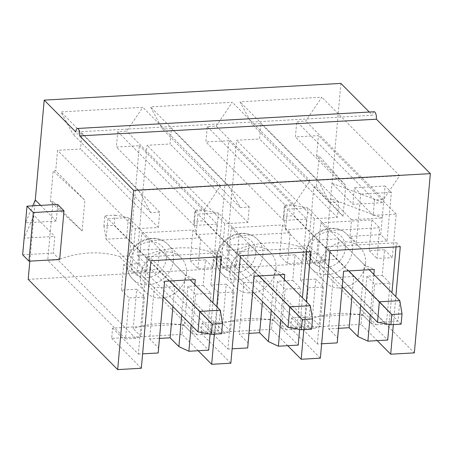 <?xml version="1.0" encoding="UTF-8"?>
<svg xmlns="http://www.w3.org/2000/svg" width="453" height="453" viewBox="0 0 453 453"><rect width="100%" height="100%" fill="white"/><g stroke="black" fill="none" stroke-linecap="round" stroke-linejoin="round"><path stroke-width="0.34" stroke-dasharray="2.27 1.7" d="M163.193 296.772L106.11 239.201L126.568 238.046L128.397 217.565L190.152 279.841M220.294 310.248L218.471 330.735L114.133 225.368L103.901 225.945L104.819 215.702L115.045 215.124L114.133 225.368M221.591 333.748L218.471 330.735L198.006 331.885M115.045 215.124L128.397 217.565L107.939 218.714L169.688 280.996M103.901 225.945L106.11 239.201L107.939 218.714L104.819 215.702M252.706 291.726L196.109 234.648L216.574 233.493L218.403 213.006L279.665 274.801M310.299 305.696L308.47 326.177L204.133 220.815L193.907 221.392L194.818 211.149L205.05 210.571L204.133 220.815M311.59 329.189L308.47 326.177L288.012 327.332M205.05 210.571L218.403 213.006L197.938 214.161L259.207 275.951M193.907 221.392L196.109 234.648L197.938 214.161L194.818 211.149M342.225 286.681L285.628 229.603L306.086 228.448L307.915 207.961L369.184 269.756M399.812 300.65L397.989 321.132L293.652 215.77L283.419 216.347L284.337 206.104L294.563 205.526L293.652 215.77M401.109 324.15L397.989 321.132L377.525 322.287M294.563 205.526L307.915 207.961L287.457 209.116L348.719 270.905M283.419 216.347L285.628 229.603L287.457 209.116L284.337 206.104M365.497 263.584A24.711 21.359 -44.8 0 1 349.523 285.611A24.711 21.359 -44.8 0 1 324.931 282.281A24.711 21.359 -44.8 0 1 319.461 266.177A24.711 21.359 -44.8 0 1 335.435 244.144A24.711 21.359 -44.8 0 1 360.027 247.48A24.711 21.359 -44.8 0 1 365.497 263.584M366.913 276.239L363.397 315.616A101.591 87.803 -44.8 0 0 312.247 318.499L315.758 279.122L300.413 279.988L302.7 254.382L318.046 253.516L320.786 222.791L371.941 219.909L369.195 250.634L384.54 249.773L382.258 275.379L366.913 276.239L374.693 284.088L371.177 323.459L363.397 315.616M382.258 275.379L390.039 283.221L374.693 284.088M216.2 126.098L232.321 102.259L150.481 106.874L162.491 129.128L171.438 128.618L170.068 143.986L147.049 145.283L137.225 255.384L147.457 254.807A101.591 87.803 -44.8 0 1 208.839 251.347L219.065 250.775L228.895 140.668L205.877 141.965L207.248 126.602L216.2 126.098L293.997 204.563L310.118 180.724L232.321 102.259M50.408 201.681L52.967 201.54L82.14 230.962L50.408 201.681L53.148 170.957L55.708 170.809L84.881 200.232L53.148 170.957M52.967 201.54L47.707 260.43L57.939 259.852A101.591 87.803 -44.8 0 1 119.32 256.392L129.552 255.815L139.377 145.713L116.359 147.01L117.729 131.647L126.681 131.144L142.808 107.304L60.962 111.919L72.973 134.167L81.925 133.663L80.555 149.026L57.537 150.328L55.708 170.809M316.585 156.109L318.408 135.623L295.39 136.919L296.76 121.557L305.713 121.053L321.84 97.214L239.994 101.829L252.004 124.082L260.956 123.578L259.586 138.941L236.568 140.237L226.738 250.339L236.97 249.762A101.591 87.803 -44.8 0 1 298.351 246.307L308.584 245.73L313.838 186.834L316.398 186.693L319.139 155.962L345.758 185.532L316.585 156.109L319.139 155.962M340.882 83.403L324.886 262.644L414.353 352.876M28.205 279.365L324.886 262.644M35.289 199.983L29.83 261.138M351.505 219.716L330.599 198.629L382.202 217.989L380.713 234.631L387.038 241.007L391.375 192.355L385.056 185.979L383.572 202.621L352.881 204.354L331.97 183.267L383.572 202.621L382.202 217.989L351.505 219.716L350.022 236.358L356.341 242.734L360.684 194.082L354.365 187.712L352.881 204.354M393.34 324.586L395.831 296.636M214.354 334.155L216.8 306.726M303.821 329.631L306.319 301.681M361.035 324.297L290.701 328.261L291.613 318.017L361.947 314.054L361.035 324.297L377.236 340.633M290.701 328.261L320.362 358.176M271.517 329.342L201.183 333.306L202.1 323.063L272.434 319.099L271.517 329.342L287.723 345.679M201.183 333.306L230.843 363.215M182.004 334.388L111.67 338.346L112.582 328.108L182.916 324.144L182.004 334.388L198.204 350.724M111.67 338.346L141.33 368.261M226.743 265.543L243.765 282.706L264.224 281.551L247.208 264.388L226.743 265.543L228.572 245.056L249.031 243.901L247.208 264.388M264.224 281.551L262.44 301.539M249.031 243.901L274.801 269.897L271.194 310.367M275.979 268.629A24.711 21.359 -44.8 0 1 260.005 290.656A24.711 21.359 -44.8 0 1 235.413 287.327A24.711 21.359 -44.8 0 1 229.943 271.222A24.711 21.359 -44.8 0 1 245.917 249.19A24.711 21.359 -44.8 0 1 270.509 252.525A24.711 21.359 -44.8 0 1 275.979 268.629M277.395 281.285L273.884 320.662A101.591 87.803 -44.8 0 0 222.729 323.544L226.245 284.167L210.9 285.033L213.182 259.427L228.527 258.561L231.273 227.836L282.423 224.954L279.682 255.679L295.028 254.818L292.74 280.424L277.395 281.285L285.175 289.133L281.658 328.504L273.884 320.662M292.74 280.424L300.52 288.267L285.175 289.133M279.682 255.679L287.462 263.527L302.808 262.661L306.692 219.133L228.895 140.668M295.028 254.818L302.808 262.661M282.423 224.954L290.203 232.802L287.462 263.527M231.273 227.836L239.048 235.685L290.203 232.802M228.527 258.561L236.307 266.409L239.048 235.685M213.182 259.427L220.962 267.276L236.307 266.409M226.245 284.167L234.025 292.015L218.68 292.881L215.022 333.85L225.254 333.272A101.591 87.803 -44.8 0 1 230.509 331.386L222.729 323.544M210.9 285.033L218.68 292.881M234.025 292.015L230.509 331.386M306.692 219.133L283.674 220.43L285.045 205.067L207.248 126.602M285.045 205.067L293.997 204.563M283.674 220.43L205.877 141.965M281.658 328.504A101.591 87.803 -44.8 0 1 286.636 329.812L296.862 329.235L219.065 250.775M296.862 329.235L300.52 288.267M286.636 329.812L208.839 251.347M225.254 333.272L147.457 254.807M215.022 333.85L137.225 255.384M310.118 180.724L228.278 185.334L240.288 207.587L249.235 207.083L247.865 222.446L224.847 223.742L147.049 145.283M224.847 223.742L220.962 267.276M247.865 222.446L170.068 143.986M249.235 207.083L171.438 128.618M240.288 207.587L162.491 129.128M228.278 185.334L150.481 106.874M194.818 284.552L191.206 325.028M181.676 315.413L185.288 274.937L195.266 279.558M172.921 306.585L174.705 286.596L154.246 287.751L149.677 338.963L159.473 338.408M158.176 352.978L158.425 347.791L149.677 338.963M164.575 281.285L158.425 347.791M182.916 324.144L208.686 350.135M216.998 256.998L217.372 252.831L221.262 256.755M210.118 334.099L212.91 302.802M112.582 328.108L138.352 354.099L147.038 256.794L217.372 252.831M150.928 260.718L147.038 256.794M138.352 354.099L142.616 353.855M139.054 250.101L159.518 248.946L157.689 269.433L137.231 270.588L139.054 250.101L164.824 276.092M185.288 274.937L159.518 248.946M154.246 287.751L137.231 270.588M174.705 286.596L157.689 269.433M186.466 273.674A24.711 21.359 -44.8 0 1 170.487 295.701A24.711 21.359 -44.8 0 1 145.9 292.366A24.711 21.359 -44.8 0 1 140.43 276.268A24.711 21.359 -44.8 0 1 156.404 254.235A24.711 21.359 -44.8 0 1 180.996 257.57A24.711 21.359 -44.8 0 1 186.466 273.674M187.882 286.33L184.365 325.707A101.591 87.803 -44.8 0 0 133.216 328.589L136.727 289.212L121.381 290.079L123.669 264.473L139.014 263.606L141.755 232.882L192.904 229.999L190.164 260.724L205.509 259.858L203.227 285.464L187.882 286.33L195.656 294.178L192.146 333.55L184.365 325.707M203.227 285.464L211.007 293.312L195.656 294.178M190.164 260.724L197.944 268.572L213.289 267.706L217.174 224.178L139.377 145.713M205.509 259.858L213.289 267.706M192.904 229.999L200.685 237.848L197.944 268.572M141.755 232.882L149.535 240.73L200.685 237.848M139.014 263.606L146.795 271.455L149.535 240.73M123.669 264.473L131.449 272.321L146.795 271.455M136.727 289.212L144.507 297.06L129.162 297.927L125.504 338.895L135.736 338.317A101.591 87.803 -44.8 0 1 140.991 336.432L133.216 328.589M121.381 290.079L129.162 297.927M144.507 297.06L140.991 336.432M217.174 224.178L194.156 225.475L195.526 210.113L117.729 131.647M195.526 210.113L204.479 209.609L126.681 131.144M194.156 225.475L116.359 147.01M192.146 333.55A101.591 87.803 -44.8 0 1 197.117 334.858L207.349 334.28L129.552 255.815M207.349 334.28L211.007 293.312M197.117 334.858L119.32 256.392M135.736 338.317L57.939 259.852M125.504 338.895L47.707 260.43M82.14 230.962L84.881 200.232M204.479 209.609L220.605 185.77L138.76 190.379L150.77 212.633L159.722 212.129L158.352 227.491L135.334 228.788L57.537 150.328M135.334 228.788L131.449 272.321M158.352 227.491L80.555 149.026M159.722 212.129L81.925 133.663M150.77 212.633L72.973 134.167M138.76 190.379L60.962 111.919M220.605 185.77L142.808 107.304M374.127 111.761A5.493 1.976 -93.2 0 0 372.491 115.277L75.81 131.999M369.269 112.033L372.491 115.277M40.645 205.39L56.2 221.07L57.684 204.428M59.66 259.456L53.341 253.08L54.824 236.438L33.918 215.351L24.134 238.165L54.824 236.438M300.413 279.988L308.193 287.836L304.535 328.804L226.738 250.339M384.54 249.773L392.321 257.615L396.205 214.088L373.187 215.385L374.557 200.022L383.51 199.518L399.637 175.679L317.791 180.294L329.801 202.542L338.753 202.038L337.383 217.4L314.365 218.703L236.568 140.237M314.365 218.703L310.481 262.23L325.826 261.364L328.567 230.639L379.716 227.757L376.975 258.482L392.321 257.615M302.7 254.382L310.481 262.23M56.2 221.07L25.504 222.802L32.78 205.832M22.65 254.807L53.341 253.08M373.85 274.461L370.237 314.937M360.707 305.322L364.32 264.852L374.297 269.467M351.953 296.5L353.742 276.506L333.278 277.661L328.708 328.872L338.51 328.317M337.208 342.893L337.462 337.7L328.708 328.872M343.606 271.194L337.462 337.7M361.947 314.054L387.717 340.044M396.03 246.908L396.403 242.746L400.293 246.664M389.116 324.405L391.947 292.712M291.613 318.017L317.383 344.008L321.647 343.77M317.383 344.008L326.069 246.709L396.403 242.746M329.96 250.628L326.069 246.709M318.091 240.011L338.55 238.861L336.721 259.343L316.262 260.498L318.091 240.011L343.861 266.002M364.32 264.852L338.55 238.861M333.278 277.661L316.262 260.498M353.742 276.506L336.721 259.343M254.088 276.239L254.343 271.047L228.572 245.056M254.343 271.047L247.944 342.745L239.19 333.918L248.991 333.363M243.765 282.706L239.19 333.918M274.801 269.897L284.778 274.512M240.441 255.673L236.551 251.749L306.891 247.785L310.775 251.709M284.337 279.507L280.724 319.982M299.597 329.444L302.428 297.757M306.517 251.953L306.891 247.785M202.1 323.063L227.87 349.053L236.551 251.749M227.87 349.053L232.129 348.81M247.689 347.938L247.944 342.745M272.434 319.099L298.204 345.09M383.51 199.518L305.713 121.053M399.637 175.679L321.84 97.214M317.791 180.294L239.994 101.829M329.801 202.542L252.004 124.082M338.753 202.038L260.956 123.578M337.383 217.4L259.586 138.941M304.535 328.804L314.767 328.227L236.97 249.762M314.767 328.227A101.591 87.803 -44.8 0 1 320.028 326.347L312.247 318.499M371.177 323.459A101.591 87.803 -44.8 0 1 376.149 324.767L298.351 246.307M376.149 324.767L386.381 324.189L308.584 245.73M316.398 186.693L343.012 216.257L313.838 186.834M386.381 324.189L390.039 283.221M396.205 214.088L318.408 135.623M343.012 216.257L345.758 185.532M373.187 215.385L295.39 136.919M374.557 200.022L296.76 121.557M315.758 279.122L323.538 286.97L308.193 287.836M323.538 286.97L320.028 326.347M318.046 253.516L325.826 261.364M320.786 222.791L328.567 230.639M371.941 219.909L379.716 227.757M369.195 250.634L376.975 258.482M385.056 185.979L354.365 187.712M380.713 234.631L350.022 236.358M387.038 241.007L356.341 242.734M391.375 192.355L360.684 194.082M345.311 248.669A19.219 16.614 135.2 0 0 319.841 234.66A19.219 16.614 135.2 0 0 317.066 265.707A19.219 16.614 135.2 0 0 345.311 248.669M352.366 250.345A24.711 21.359 135.2 0 0 346.896 234.241A24.711 21.359 135.2 0 0 314.314 236.472A24.711 21.359 135.2 0 0 311.8 269.037A24.711 21.359 135.2 0 0 336.392 272.372A24.711 21.359 135.2 0 0 352.366 250.345M166.274 258.759A19.219 16.614 135.2 0 0 140.809 244.75A19.219 16.614 135.2 0 0 138.035 275.792A19.219 16.614 135.2 0 0 166.274 258.759M173.335 260.43A24.711 21.359 135.2 0 0 167.865 244.331A24.711 21.359 135.2 0 0 135.283 246.562A24.711 21.359 135.2 0 0 132.769 279.127A24.711 21.359 135.2 0 0 157.361 282.462A24.711 21.359 135.2 0 0 173.335 260.43M255.792 253.714A19.219 16.614 135.2 0 0 230.322 239.705A19.219 16.614 135.2 0 0 227.553 270.747A19.219 16.614 135.2 0 0 255.792 253.714M262.853 255.384A24.711 21.359 135.2 0 0 257.383 239.286A24.711 21.359 135.2 0 0 224.796 241.517A24.711 21.359 135.2 0 0 222.287 274.082A24.711 21.359 135.2 0 0 246.879 277.417A24.711 21.359 135.2 0 0 262.853 255.384M360.027 247.48L346.896 234.241C343.957 231.296 340.35 229.411 336.086 228.578C328.04 227.281 320.696 229.648 314.059 235.679C304.156 244.762 303.199 260.9 311.8 269.037L324.931 282.281M180.996 257.57L167.865 244.331C164.926 241.387 161.319 239.495 157.055 238.663C149.009 237.372 141.664 239.739 135.028 245.764C125.124 254.852 124.167 270.99 132.769 279.127L145.9 292.366M270.509 252.525L257.383 239.286C254.439 236.341 250.837 234.45 246.574 233.618C238.521 232.327 231.183 234.694 224.546 240.719C214.643 249.807 213.686 265.945 222.287 274.082L235.413 287.327"/><path stroke-width="0.68" d="M221.591 333.748L222.502 323.504L212.276 324.082L211.358 334.325L221.591 333.748M211.358 334.325L198.006 331.885L163.193 296.772M190.152 279.841L220.294 310.248L222.502 323.504M169.688 280.996L199.835 311.404L220.294 310.248M198.006 331.885L199.835 311.404L212.276 324.082M311.59 329.189L312.508 318.952L302.276 319.524L301.364 329.767L311.59 329.189M301.364 329.767L288.012 327.332L252.706 291.726M279.665 274.801L310.299 305.696L312.508 318.952M259.207 275.951L289.835 306.845L310.299 305.696M288.012 327.332L289.835 306.845L302.276 319.524M401.109 324.15L402.021 313.906L391.794 314.484L390.877 324.722L401.109 324.15M390.877 324.722L377.525 322.287L342.225 286.681M369.184 269.756L399.812 300.65L402.021 313.906M348.719 270.905L379.354 301.8L399.812 300.65M377.525 322.287L379.354 301.8L391.794 314.484M29.83 261.138L28.205 279.365L117.672 369.597L133.669 190.356L430.35 173.635L414.353 352.876L390.696 354.212L393.34 324.586M369.269 112.033L340.882 83.403L44.201 100.124L35.289 199.983L40.645 205.39M395.831 296.636L400.293 246.664L329.96 250.628L320.362 358.176L301.177 359.257L303.821 329.631M117.672 369.597L141.33 368.261L150.928 260.718L221.262 256.755L216.8 306.726M198.204 350.724L211.664 364.297L214.354 334.155M211.664 364.297L230.843 363.215L240.441 255.673L310.775 251.709L306.319 301.681M377.236 340.633L390.696 354.212M287.723 345.679L301.177 359.257M262.44 301.539L259.654 332.762L268.403 341.59L278.38 346.205L298.204 345.09L299.597 329.444M271.194 310.367L268.403 341.59M181.676 315.413L178.89 346.636L188.867 351.251L208.686 350.135L210.118 334.099M142.616 353.855L158.176 352.978L164.575 281.285L195.266 279.558L194.818 284.552M191.206 325.028L188.867 351.251M159.473 338.408L170.135 337.808L178.89 346.636M172.921 306.585L170.135 337.808M212.91 302.802L216.998 256.998M430.35 173.635L376.381 119.201L79.7 135.923L133.669 190.356M44.201 100.124L75.81 131.999A5.493 1.976 86.8 0 1 77.44 128.476A5.493 1.976 86.8 0 1 79.7 135.923M376.381 119.201A5.493 1.976 -93.2 0 0 374.127 111.761L77.44 128.476M26.993 206.16L57.684 204.428L64.003 210.804L59.66 259.456L28.969 261.183L22.65 254.807L26.993 206.16L33.312 212.536L28.969 261.183M32.78 205.832L35.289 199.983M33.312 212.536L64.003 210.804M360.707 305.322L357.921 336.545L367.898 341.16L387.717 340.044L389.116 324.405M321.647 343.77L337.208 342.893L343.606 271.194L374.297 269.467L373.85 274.461M370.237 314.937L367.898 341.16M338.51 328.317L349.167 327.717L357.921 336.545M351.953 296.5L349.167 327.717M391.947 292.712L396.03 246.908M284.337 279.507L284.778 274.512L254.088 276.239L247.689 347.938L232.129 348.81M280.724 319.982L278.38 346.205M302.428 297.757L306.517 251.953M248.991 333.363L259.654 332.762"/></g></svg>
